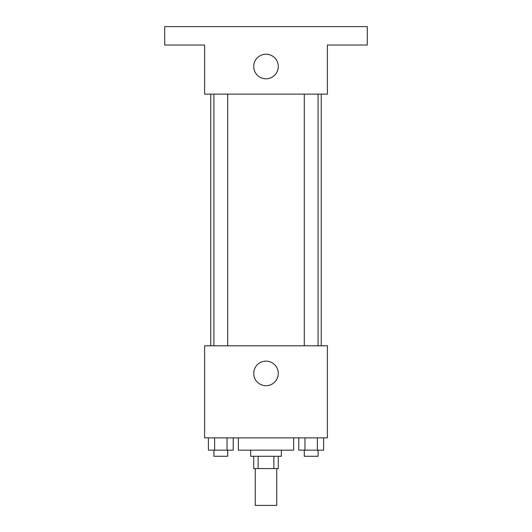 <?xml version="1.0" encoding="UTF-8"?>
<svg xmlns="http://www.w3.org/2000/svg" width="532" height="532" viewBox="0 0 532 532"><rect width="100%" height="100%" fill="white"/><g stroke="black" fill="none" stroke-linecap="round" stroke-linejoin="round"><path stroke-width="0.8" d="M255.26 468.572L255.26 505.4L276.74 505.4L276.74 468.572M273.874 456.29L273.874 468.572L253.724 468.572L253.724 456.29M273.874 468.572L278.276 468.572L278.276 456.29M281.348 450.152L281.348 456.29L250.652 456.29L250.652 450.152M258.126 456.29L258.126 468.572M238.376 437.876L238.376 450.152L293.624 450.152L293.624 437.876M327.386 437.876L204.614 437.876L204.614 345.8L327.386 345.8L327.386 437.876M278.276 373.424A12.276 12.276 0 0 1 259.862 384.057A12.276 12.276 0 0 1 259.862 362.791A12.276 12.276 0 0 1 278.276 373.424M321.248 94.124L321.248 345.8M304.277 345.8L304.277 94.124M227.723 94.124L227.723 345.8M327.386 94.124L204.614 94.124L204.614 45.014L164.714 45.014L164.714 26.6L367.286 26.6L367.286 45.014L327.386 45.014L327.386 94.124M278.276 66.5A12.276 12.276 0 0 1 259.862 77.133A12.276 12.276 0 0 1 259.862 55.867A12.276 12.276 0 0 1 278.276 66.5M323.582 437.876L323.582 450.152L298.778 450.152L298.778 437.876M317.378 437.876L317.378 450.152M304.976 437.876L304.976 450.152M318.076 450.152L318.076 456.29L304.277 456.29L304.277 450.152M233.222 437.876L233.222 450.152L208.418 450.152L208.418 437.876M227.024 437.876L227.024 450.152M214.622 437.876L214.622 450.152M227.723 450.152L227.723 456.29L213.924 456.29L213.924 450.152M210.752 94.124L210.752 345.8M318.076 345.8L318.076 94.124M213.924 94.124L213.924 345.8"/></g></svg>
